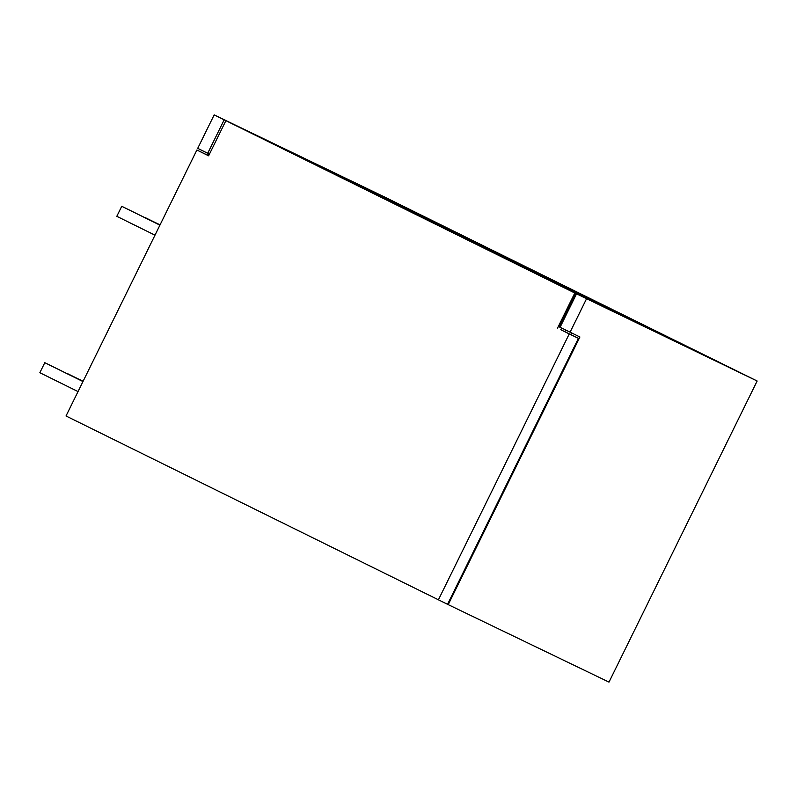 <?xml version="1.0" encoding="UTF-8"?>
<svg xmlns="http://www.w3.org/2000/svg" width="797" height="797" viewBox="0 0 797 797"><rect width="100%" height="100%" fill="white"/><g stroke="black" fill="none" stroke-linecap="round" stroke-linejoin="round"><path stroke-width="1.2" d="M580.963 295.996L757.15 381.016L608.998 682.112L448.213 604.634L579.907 336.992L558.368 326.411M207.887 155.345L196.889 150.015L66.021 415.984L448.213 604.634M580.983 295.936L255.558 135.221M575.733 293.406L559.275 326.87M576.53 293.854L560.062 327.308M696.439 351.258L710.227 357.903L696.439 351.258M720.896 363.223L710.227 357.903M537.218 273.54L473.039 242.019L537.158 273.65M302.183 157.676L369.818 190.901L302.173 157.686M595.379 302.561L606.049 307.881M570.931 290.596L581.601 295.916M650.501 329.121L639.832 323.801M674.959 341.086L664.29 335.766M467.45 238.821L478.12 244.141M430.699 221.108L444.487 227.753L430.699 221.108M455.157 233.073L444.487 227.753M589.451 298.835L518.977 264.156L589.451 298.835M382.092 196.919L420.557 215.917L382.082 196.929M641.316 324.698L651.986 330.018M616.868 312.733L627.538 318.053M392.612 201.9L322.137 167.211L392.612 201.9M554.473 281.969L496.013 253.087L554.473 281.969M544.949 276.758L612.594 309.983L544.949 276.758M371.083 190.881L438.719 224.106L371.083 190.881M687.253 346.834L697.923 352.154M662.805 334.87L673.475 340.189M646.008 326.64L607.543 307.642L646.008 326.64M472.143 240.774L433.668 221.775L472.143 240.774M428.029 219.055L466.494 238.054L428.029 219.055M601.894 304.922L640.36 323.921L601.884 304.942M490.414 249.889L501.094 255.209M594.423 301.784L538.633 274.437L594.423 301.784M604.564 306.984L593.895 301.664M629.022 318.949L618.352 313.629M348.12 179.813L415.755 213.038L348.11 179.823M578.931 293.854L617.396 312.852L578.921 293.874M405.065 207.987L443.53 226.986L405.055 207.997M359.128 185.85L397.593 204.849L359.118 185.86M554.134 282.377L515.669 263.369L554.134 282.377M421.513 216.684L432.183 222.004M394.057 201.95L461.692 235.175L394.057 201.95M279.209 146.618L346.844 179.833L279.209 146.608M498.892 254.881L450.076 230.951L498.802 255.06M572.415 291.493L583.085 296.813M547.957 279.528L558.627 284.848M384.762 198.971L398.55 205.616L384.762 198.971M409.22 210.936L398.55 205.616M374.62 193.781L318.83 166.434L374.62 193.781M548.485 279.657L492.695 252.31L548.485 279.657M513.388 260.958L524.057 266.278M629.032 317.923L613.65 310.402M629.092 317.814L613.74 310.222M536.351 272.026L547.031 277.346M668.972 337.709L630.507 318.71L668.972 337.709M512.431 260.191L456.641 232.844L512.431 260.191M586.532 298.795L570.064 332.249M207.509 153.183L206.732 154.767M757.15 381.016L384.802 197.108L214.174 114.888L197.716 148.342L209.442 154.13M565.641 330.068L564.834 331.701L560.799 329.719L561.606 328.075M208.625 155.774L207.868 155.395L208.675 153.751M574.806 293.007L225.9 120.676L580.057 295.538L573.9 292.499L574.806 293.007L558.348 326.461L559.813 327.168M564.834 331.701L570.742 334.551L571.519 332.957M255.558 135.211L234.149 124.711M214.174 114.888L224.176 119.829L207.718 153.283M224.176 119.829L234.159 124.701M438.37 599.892L569.247 333.923L578.433 338.346L570.742 334.551M447.555 604.315L578.433 338.346M569.247 333.923L560.799 329.719M558.348 326.461L557.521 328.135M196.889 150.015L208.615 155.804L225.9 120.676M67.675 373.913L83.107 381.255M67.755 373.753L83.077 381.315M78.026 391.576L39.85 372.717L44.791 362.685L82.998 381.474M44.791 362.685L82.968 381.544M144.636 217.511L160.067 224.854M144.715 217.352L160.038 224.913M154.987 235.175L116.81 216.316L121.752 206.284L159.958 225.073M121.752 206.284L159.928 225.143M497.577 252.948L498.683 253.476M482.892 245.805L471.047 239.877M472.153 240.395L485.801 247.2M482.952 245.675L485.851 247.07M474.604 241.88L475.719 242.408M459.919 234.736L448.073 228.809M449.179 229.327L462.828 236.131M459.979 234.607L462.888 236.002M451.64 230.811L452.746 231.339M436.955 223.668L425.11 217.74M426.216 218.258L439.864 225.063M437.015 223.539L439.914 224.933M428.666 219.743L429.782 220.271M413.982 212.6L402.136 206.672M403.242 207.19L416.891 213.995M414.041 212.47L416.951 213.865M405.703 208.675L406.809 209.203M391.018 201.531L379.173 195.604M380.279 196.122L367.088 189.716M367.098 189.706L393.927 202.926M391.078 201.402L393.977 202.797M383.845 198.134L382.739 197.606M368.045 190.463L356.199 184.535M357.315 185.053L370.954 191.858M368.114 190.334L371.013 191.728M359.766 186.538L360.872 187.066M345.081 179.395L333.236 173.467M334.341 173.985L347.99 180.789M345.141 179.265L348.04 180.66M671.443 338.825L672.548 339.343M656.758 331.682L644.912 325.744M646.018 326.272L659.667 333.076M656.818 331.542L659.717 332.947M648.479 327.756L649.585 328.274M633.794 320.613L621.939 314.676M623.055 315.204L636.693 322.008M633.854 320.474L636.753 321.878M625.506 316.688L626.621 317.206M610.821 309.545L598.975 303.607M600.081 304.135L613.73 310.94M610.881 309.405L613.78 310.81M602.542 305.62L603.648 306.138M587.857 298.476L576.012 292.539M577.118 293.067L590.756 299.871M587.917 298.337L590.816 299.742M579.568 294.551L580.684 295.079M564.884 287.408L553.038 281.471M554.144 281.999L540.954 275.593M540.964 275.583L567.793 288.803M564.943 287.269L567.843 288.673M556.605 283.483L557.711 284.011M541.92 276.34L530.075 270.402M531.181 270.93L544.819 277.735M541.98 276.2L544.879 277.605M533.631 272.415L534.747 272.943M518.947 265.271L507.101 259.334M508.207 259.862L521.856 266.666M519.006 265.132L521.915 266.537"/></g></svg>
